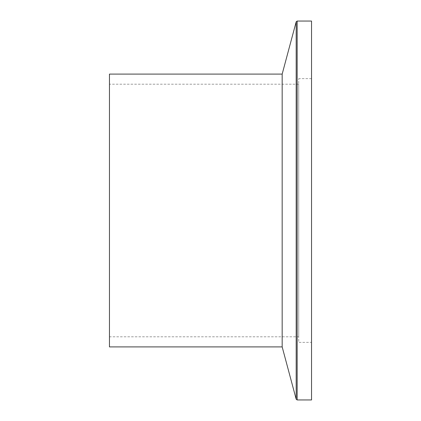 <?xml version="1.0" encoding="UTF-8"?>
<svg xmlns="http://www.w3.org/2000/svg" width="421" height="421" viewBox="0 0 421 421"><rect width="100%" height="100%" fill="white"/><g stroke="black" fill="none" stroke-linecap="round" stroke-linejoin="round"><path stroke-width="0.32" stroke-dasharray="2.1 1.58" d="M311.54 21.05L311.54 399.95M311.54 342.357L311.54 78.643L311.54 342.357L298.71 342.357L298.71 78.643L298.71 342.357M298.71 336.8L298.71 84.2L298.71 336.8L109.46 336.8L109.46 84.2L109.46 336.8M109.46 74.096L109.46 346.904M282.17 74.096L282.17 346.904M297.158 399.95L297.158 21.05M296.184 21.797L296.184 399.203M311.54 78.643L298.71 78.643M298.71 84.2L109.46 84.2"/><path stroke-width="0.63" d="M297.158 399.95L297.158 21.05L311.54 21.05L311.54 399.95L297.158 399.95L296.184 399.203L296.184 21.797L282.17 74.096L109.46 74.096L109.46 346.904L282.17 346.904L282.17 74.096M282.17 346.904L296.184 399.203M297.158 21.05L296.184 21.797"/></g></svg>

